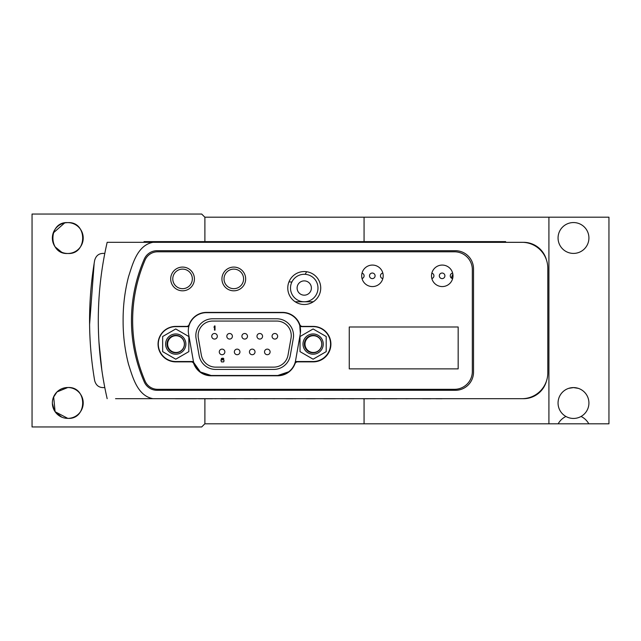 <?xml version="1.0" encoding="UTF-8"?>
<svg xmlns="http://www.w3.org/2000/svg" width="641" height="641" viewBox="0 0 641 641"><rect width="100%" height="100%" fill="white"/><g stroke="black" fill="none" stroke-linecap="round" stroke-linejoin="round"><path stroke-width="0.96" d="M324.675 398.758L325.283 398.686M314.154 398.758L305.669 398.686M294.644 398.686L286.006 398.686M436.505 398.686L430.784 398.686M214.951 398.686L207.692 398.686M276.023 398.686L266.055 398.686M237.37 398.686L228.06 398.686M415.536 398.686L401.53 398.686M256.552 398.686L245.864 398.686M375.386 398.758L363.655 398.686M353.936 398.758L346.749 398.686M334.225 398.758L323.769 398.758M316.261 398.686L313.649 398.686M397.636 398.686L387.541 398.686M523.441 242.354L153.6 242.314M546.364 259.661A23.733 23.733 -90 0 0 523.505 242.314L523.505 242.362M546.028 258.756A23.733 23.733 -90 0 0 523.441 242.314L523.441 242.314M153.6 398.686L523.505 398.686A23.733 23.733 -90 0 0 546.364 381.339M523.441 398.646L523.441 398.686A23.733 23.733 -90 0 0 546.028 382.244M274.829 398.758L272.193 398.686M255.198 398.758L252.826 398.686M427.819 398.758L430.784 398.758M191.034 398.758L185.225 398.758L191.034 398.758M405.889 398.758L409.166 398.686M392.58 398.758L385.553 398.758L392.58 398.758M364.665 398.758L368.287 398.686M343.728 398.758L344.401 398.686M254.549 398.758L256.488 398.758M233.524 398.758L225.472 398.758L233.524 398.758M212.411 398.758L206.049 398.758L212.411 398.758M394.039 398.758L387.757 398.758L394.039 398.758M366.027 398.758L368.287 398.758M332.367 398.758L325.091 398.758L332.367 398.758M312.944 398.758L306.414 398.758L312.944 398.758M293.282 398.758L286.751 398.758L293.282 398.758M231.016 398.758L224.486 398.758L231.016 398.758M209.423 398.758L203.389 398.758L209.423 398.758M188.117 398.758L182.389 398.758L188.117 398.758M441.986 398.758L435.952 398.758L441.986 398.758M396.915 398.758L390.393 398.758L396.915 398.758M331.894 398.758L326.053 398.758L331.894 398.758M312.632 398.758L306.406 398.758L312.632 398.758M292.328 398.758L286.303 398.758L292.328 398.758M250.367 398.758L244.141 398.758L250.367 398.758M227.932 398.758L221.433 398.758L227.932 398.758M205.368 398.758L198.614 398.758L205.368 398.758M182.429 398.758L175.61 398.758L182.429 398.758M224.406 398.758L225.816 398.686M205.064 398.758L198.862 398.758L205.064 398.758M182.389 398.758L175.714 398.758L182.389 398.758M245.375 398.758L245.783 398.686M206.009 398.758L207.692 398.758M191.298 398.758L185.417 398.758L191.298 398.758M392.476 398.758L385.866 398.758L392.476 398.758M430.6 398.758L424.462 398.758L430.6 398.758M390.946 398.758L383.695 398.758L390.946 398.758M227.026 398.758L228.036 398.686M194.279 398.758L188.438 398.758L194.279 398.758M428.893 398.758L422.868 398.758L428.893 398.758M390.818 398.758L383.014 398.758L390.818 398.758M216.041 398.758L214.358 398.686M195.874 398.758L189.736 398.758L195.874 398.758M428.557 398.758L422.651 398.758L428.557 398.758M196.218 398.758L190.193 398.758L196.218 398.758M390.601 398.758L382.252 398.758L390.601 398.758M295.012 398.758L294.491 398.686M284.973 398.758L285.469 398.686M196.098 398.758L190.081 398.758L196.098 398.758M391.587 398.758L382.493 398.758L391.587 398.758M335.267 398.758L334.113 398.686M324.17 398.686L325.283 398.758L324.082 398.758M257.241 398.758L256.16 398.686M428.052 398.758L422.756 398.758L428.052 398.758M196.17 398.758L190.473 398.758L196.17 398.758M391.186 398.758L382.348 398.758L391.186 398.758M335.219 398.758L334.746 398.758M429.622 398.758L422.731 398.758L429.622 398.758M195.753 398.758L189.96 398.758L195.753 398.758M391.419 398.758L382.749 398.758L391.419 398.758M362.702 398.758L363.655 398.758M235.96 398.758L228.004 398.758L235.96 398.758M342.895 398.758L342.142 398.758M324.33 398.758L325.283 398.758M315.204 398.758L313.649 398.758M295.541 398.758L294.491 398.758M391.106 398.758L383.855 398.758L391.106 398.758M234.854 398.758L227.555 398.758L234.854 398.758M301.134 326.63A1.394 1.394 0 0 1 299.796 325.628A18.148 18.148 0 0 0 282.401 312.664L206.458 312.664A18.148 18.148 0 0 0 189.063 325.628A1.394 1.394 0 0 1 187.725 326.63L175.746 326.63A17.451 17.451 0 0 0 158.295 344.081A17.451 17.451 0 0 0 175.746 361.532L192.404 361.532A1.394 1.394 0 0 1 193.742 362.534A18.148 18.148 0 0 0 211.137 375.498L277.721 375.498A18.148 18.148 0 0 0 295.116 362.534A1.394 1.394 0 0 1 296.454 361.532L313.112 361.532A17.451 17.451 0 0 0 330.564 344.081A17.451 17.451 0 0 0 313.112 326.63L301.134 326.63M455.374 250.695L157.077 250.695A13.958 13.958 0 0 0 144.281 259.068A153.576 153.576 0 0 0 144.281 381.932A13.958 13.958 0 0 0 157.077 390.305L455.374 390.305A18.148 18.148 0 0 0 473.523 372.157L473.523 268.843A18.148 18.148 0 0 0 455.374 250.695M152.959 398.686C137.366 395.753 132.703 377.148 128.512 364.248C124.851 350.018 123.048 335.491 123.112 320.652C123.024 305.725 124.827 291.07 128.529 276.704C132.711 263.884 137.31 245.303 152.959 242.314L521.966 242.314A25.832 25.832 0 0 1 547.799 268.146L547.799 372.854A25.832 25.832 0 0 1 521.966 398.686L115.54 398.686M152.959 242.314L107.167 242.314A349.041 349.041 0 0 0 107.167 398.686M101.647 272.225L101.847 270.839M98.962 342.022L101.887 370.434M103.257 261.865C92.16 259.966 92.16 259.966 103.257 261.865A349.041 349.041 0 0 0 103.257 379.135L104.323 385.081M104.667 254.108L104.515 254.878M103.257 379.135C92.16 381.034 92.16 381.034 103.257 379.135M107.167 242.314L115.54 242.314M300.349 333.52L299.796 325.628A18.148 18.148 0 0 1 300.276 333.969L295.597 360.498A18.148 18.148 0 0 1 295.116 362.534M187.725 326.63L175.746 326.63M189.063 325.628A18.148 18.148 0 0 0 188.582 333.969L193.261 360.498A18.148 18.148 0 0 0 193.742 362.534L200.377 371.964L211.137 375.498M277.721 375.498L288.682 371.812M296.454 361.532L313.112 361.532M175.746 354.201A10.12 10.12 0 0 1 165.618 344.081A10.12 10.12 0 0 1 175.746 333.961A10.12 10.12 0 0 1 185.866 344.081A10.12 10.12 0 0 1 175.746 354.201M175.746 335.355A8.726 8.726 0 0 0 167.021 344.081A8.726 8.726 0 0 0 175.746 352.806A8.726 8.726 0 0 0 184.472 344.081A8.726 8.726 0 0 0 175.746 335.355M162.654 336.525L162.654 351.637L175.746 359.192L188.831 351.637L188.831 336.525L175.746 328.969L162.654 336.525M313.112 354.201A10.12 10.12 0 0 1 302.993 344.081A10.12 10.12 0 0 1 313.112 333.961A10.12 10.12 0 0 1 323.24 344.081A10.12 10.12 0 0 1 313.112 354.201M313.112 335.355A8.726 8.726 0 0 0 304.387 344.081A8.726 8.726 0 0 0 313.112 352.806A8.726 8.726 0 0 0 321.838 344.081A8.726 8.726 0 0 0 313.112 335.355M300.028 336.525L300.028 351.637L313.112 359.192L326.205 351.637L326.205 336.525L313.112 328.969L300.028 336.525M313.329 301.767L295.164 301.767L313.329 301.767M311.39 288.025A7.147 7.147 0 0 0 304.243 280.886A7.147 7.147 0 0 0 297.103 288.025A7.147 7.147 0 0 0 304.243 295.172A7.147 7.147 0 0 0 311.39 288.025M290.501 288.025A13.741 13.741 0 0 0 304.243 301.767A13.741 13.741 0 0 0 317.984 288.025A13.741 13.741 0 0 0 304.243 274.284A13.741 13.741 0 0 0 290.501 288.025M431.842 273.122A2.788 2.788 0 0 1 431.842 278.523M444.902 275.822A2.788 2.788 0 0 1 442.106 278.619A2.788 2.788 0 0 1 439.317 275.822A2.788 2.788 0 0 1 442.106 273.034A2.788 2.788 0 0 1 444.902 275.822M452.642 278.579A2.788 2.788 0 0 1 452.642 273.066M382.829 278.579A2.788 2.788 0 0 1 382.829 273.066M375.089 275.822A2.788 2.788 0 0 1 372.301 278.619A2.788 2.788 0 0 1 369.504 275.822A2.788 2.788 0 0 1 372.301 273.034A2.788 2.788 0 0 1 375.089 275.822M362.029 273.13A2.788 2.788 0 0 1 362.029 278.523M293.538 335.58A16.81 16.81 0 0 1 293.282 338.496L290.285 355.531A16.81 16.81 0 0 1 273.723 369.424L215.648 369.424A16.81 16.81 0 0 1 199.095 355.531L196.09 338.496A16.81 16.81 0 0 1 212.644 318.769L276.728 318.769A16.81 16.81 0 0 1 293.538 335.58M264.517 351.917A2.788 2.788 0 0 1 267.305 349.121A2.788 2.788 0 0 1 270.101 351.917A2.788 2.788 0 0 1 267.305 354.705A2.788 2.788 0 0 1 264.517 351.917M249.437 351.917A2.788 2.788 0 0 1 252.225 349.121A2.788 2.788 0 0 1 255.022 351.917A2.788 2.788 0 0 1 252.225 354.705A2.788 2.788 0 0 1 249.437 351.917M234.358 351.917A2.788 2.788 0 0 1 237.146 349.121A2.788 2.788 0 0 1 239.942 351.917A2.788 2.788 0 0 1 237.146 354.705A2.788 2.788 0 0 1 234.358 351.917M219.278 351.917A2.788 2.788 0 0 1 222.066 349.121A2.788 2.788 0 0 1 224.863 351.917A2.788 2.788 0 0 1 222.066 354.705A2.788 2.788 0 0 1 219.278 351.917M272.056 336.277A2.788 2.788 0 0 1 274.845 333.488A2.788 2.788 0 0 1 277.641 336.277A2.788 2.788 0 0 1 274.845 339.073A2.788 2.788 0 0 1 272.056 336.277M256.977 336.277A2.788 2.788 0 0 1 259.765 333.488A2.788 2.788 0 0 1 262.562 336.277A2.788 2.788 0 0 1 259.765 339.073A2.788 2.788 0 0 1 256.977 336.277M241.897 336.277A2.788 2.788 0 0 1 244.686 333.488A2.788 2.788 0 0 1 247.482 336.277A2.788 2.788 0 0 1 244.686 339.073A2.788 2.788 0 0 1 241.897 336.277M226.818 336.277A2.788 2.788 0 0 1 229.606 333.488A2.788 2.788 0 0 1 232.403 336.277A2.788 2.788 0 0 1 229.606 339.073A2.788 2.788 0 0 1 226.818 336.277M211.738 336.277A2.788 2.788 0 0 1 214.527 333.488A2.788 2.788 0 0 1 217.323 336.277A2.788 2.788 0 0 1 214.527 339.073A2.788 2.788 0 0 1 211.738 336.277M276.728 321.061A14.519 14.519 0 0 1 291.03 338.103L288.025 355.13A14.519 14.519 0 0 1 273.723 367.133L215.648 367.133A14.519 14.519 0 0 1 201.346 355.13L198.349 338.103A14.519 14.519 0 0 1 212.644 321.061L276.728 321.061M223.22 359.665L224.094 360.643L223.661 361.893L221.474 361.893L220.953 360.466L221.474 358.415L223.132 358.143L223.917 359.04L222.002 358.591L221.385 360.018L223.22 359.665M214.495 325.949L215.015 325.949L215.015 330.131L214.495 330.131L214.495 326.662L213.974 327.279L214.495 325.949M167.621 344.097A8.373 8.373 0 0 1 175.995 335.716A8.373 8.373 0 0 1 184.376 344.097A8.373 8.373 0 0 1 175.995 352.47A8.373 8.373 0 0 1 167.621 344.097M305.004 344.097A8.373 8.373 0 0 1 313.377 335.716A8.373 8.373 0 0 1 321.758 344.097A8.373 8.373 0 0 1 313.377 352.47A8.373 8.373 0 0 1 305.004 344.097M182.557 269.108A9.783 9.783 0 0 0 172.774 278.891A9.783 9.783 0 0 0 182.557 288.682A9.783 9.783 0 0 0 192.34 278.891A9.783 9.783 0 0 0 182.557 269.108M243.58 278.891A9.783 9.783 0 0 0 233.797 269.108A9.783 9.783 0 0 0 224.013 278.891A9.783 9.783 0 0 0 233.797 288.674A9.783 9.783 0 0 0 243.58 278.891M442.25 265.07A10.753 10.753 0 0 0 431.497 275.822A10.753 10.753 0 0 0 442.25 286.575A10.753 10.753 0 0 0 452.995 275.822A10.753 10.753 0 0 0 442.25 265.07M372.437 265.07A10.753 10.753 0 0 0 361.684 275.822A10.753 10.753 0 0 0 372.437 286.575A10.753 10.753 0 0 0 383.19 275.822A10.753 10.753 0 0 0 372.437 265.07M233.797 267.081A11.867 11.867 0 0 0 221.93 278.947A11.867 11.867 0 0 0 233.797 290.814A11.867 11.867 0 0 0 245.663 278.947A11.867 11.867 0 0 0 233.797 267.081M182.557 267.081A11.867 11.867 0 0 0 170.69 278.947A11.867 11.867 0 0 0 182.557 290.814A11.867 11.867 0 0 0 194.423 278.947A11.867 11.867 0 0 0 182.557 267.081M304.251 271.552A16.474 16.474 0 0 0 287.777 288.025A16.474 16.474 0 0 0 304.251 304.499A16.474 16.474 0 0 0 320.724 288.025A16.474 16.474 0 0 0 304.251 271.552M145.05 260.086A153.576 153.576 0 0 0 145.05 381.018A13.685 13.685 0 0 0 157.63 389.319L454.461 389.319A17.868 17.868 0 0 0 472.337 371.443L472.337 269.669A17.868 17.868 0 0 0 454.461 251.793L157.63 251.793A13.685 13.685 0 0 0 145.05 260.086M193.806 363.695A18.429 18.429 0 0 0 211.113 375.778L277.705 375.778A18.429 18.429 0 0 0 295.004 363.695A2.788 2.788 0 0 1 297.624 361.869L313.169 361.869A17.732 17.732 0 0 0 330.9 344.137A17.732 17.732 0 0 0 313.169 326.405L302.416 326.405A2.788 2.788 0 0 1 299.788 324.562A18.429 18.429 0 0 0 282.457 312.391L206.506 312.391A18.429 18.429 0 0 0 189.167 324.562A2.788 2.788 0 0 1 186.539 326.405L175.786 326.405A17.732 17.732 0 0 0 158.055 344.137A17.732 17.732 0 0 0 175.786 361.869L191.186 361.869A2.788 2.788 0 0 1 193.806 363.695M458.163 368.879L458.163 326.99L349.265 326.99L349.265 368.879L458.163 368.879M505.645 242.314L505.645 241.617L144.033 241.617L144.033 242.314M588.799 423.813L608.95 423.813L608.95 217.187L548.912 217.187L548.912 423.813L588.799 423.813A17.451 17.451 0 0 0 581.042 416.466A15.424 15.424 0 0 1 558.559 399.111A15.424 15.424 0 0 1 573.487 387.589L578.222 388.334M568.751 388.334L573.487 387.589A15.424 15.424 0 0 1 581.042 416.466M573.487 222.555A15.424 15.424 0 0 0 558.063 237.987A15.424 15.424 0 0 0 573.487 253.411A15.424 15.424 0 0 0 588.919 237.987A15.424 15.424 0 0 0 573.487 222.555M558.175 423.813A17.451 17.451 0 0 1 565.931 416.466M204.896 398.686L204.896 423.813L364.064 423.813L364.064 398.758L364.064 423.813L548.912 423.813M548.912 217.187L364.064 217.187L364.064 241.617L364.064 217.187L204.896 217.187L204.896 241.617M364.064 275.374L364.064 276.271L364.064 275.374M452.85 274.068L451.312 277.97M452.29 278.49L452.955 276.8M53.652 396.763L55.102 411.714L67.794 418.373A15.424 15.424 0 0 0 83.218 402.941A15.424 15.424 0 0 0 67.794 387.517A15.424 15.424 0 0 0 52.362 402.941A15.424 15.424 0 0 0 67.794 418.373C87.553 419.727 87.697 386.275 67.794 387.517L56.985 391.931L53.379 397.444M61.744 417.139L55.198 411.859M54.341 410.496L52.37 403.429M61.704 388.767L64.629 387.845M64.925 387.789L63.715 388.061M61.704 252.234L55.15 246.905M53.628 244.165L52.37 238.54M53.203 233.028L64.629 222.956M66.215 222.707L67.553 222.627M67.794 222.627A15.424 15.424 0 0 0 52.362 238.059A15.424 15.424 0 0 0 67.794 253.483A15.424 15.424 0 0 0 83.218 238.059A15.424 15.424 0 0 0 67.794 222.627C48.027 221.257 47.899 254.733 67.794 253.483C87.625 254.781 87.625 221.329 67.794 222.627M204.896 423.749L201.683 426.962L32.05 426.962L32.05 214.038L201.683 214.038L204.896 217.251M288.963 281.872A17.315 17.315 0 0 0 291.935 281.928M305.124 274.316A17.315 17.315 0 0 0 306.566 271.712M152.758 241.617L152.758 242.314M496.919 241.617L496.919 242.314M94.652 260.39C96.07 255.294 99.411 252.987 104.683 253.459C99.411 252.987 96.07 255.294 94.652 260.39C96.07 255.294 99.411 252.987 104.683 253.459C99.411 252.987 96.07 255.294 94.652 260.39C96.07 255.294 99.411 252.987 104.683 253.459C99.411 252.987 96.07 255.294 94.652 260.39C96.07 255.294 99.411 252.987 104.683 253.459C99.411 252.987 96.07 255.294 94.652 260.39C96.07 255.294 99.411 252.987 104.683 253.459C99.411 252.987 96.07 255.294 94.652 260.39C96.07 255.294 99.411 252.987 104.683 253.459C99.411 252.987 96.07 255.294 94.652 260.39C87.873 300.461 87.873 340.539 94.652 380.61C96.07 385.706 99.411 388.013 104.683 387.541C99.411 388.013 96.07 385.706 94.652 380.61C96.07 385.706 99.411 388.013 104.683 387.541C99.411 388.013 96.07 385.706 94.652 380.61C96.07 385.706 99.411 388.013 104.683 387.541C99.411 388.013 96.07 385.706 94.652 380.61C96.07 385.706 99.411 388.013 104.683 387.541C99.411 388.013 96.07 385.706 94.652 380.61C96.07 385.706 99.411 388.013 104.683 387.541C99.411 388.013 96.07 385.706 94.652 380.61C96.07 385.706 99.411 388.013 104.683 387.541C99.411 388.013 96.07 385.706 94.652 380.61M94.155 263.419L89.588 324.49L89.58 317.431L89.58 323.569M90.918 351.58L90.774 349.794"/></g></svg>
